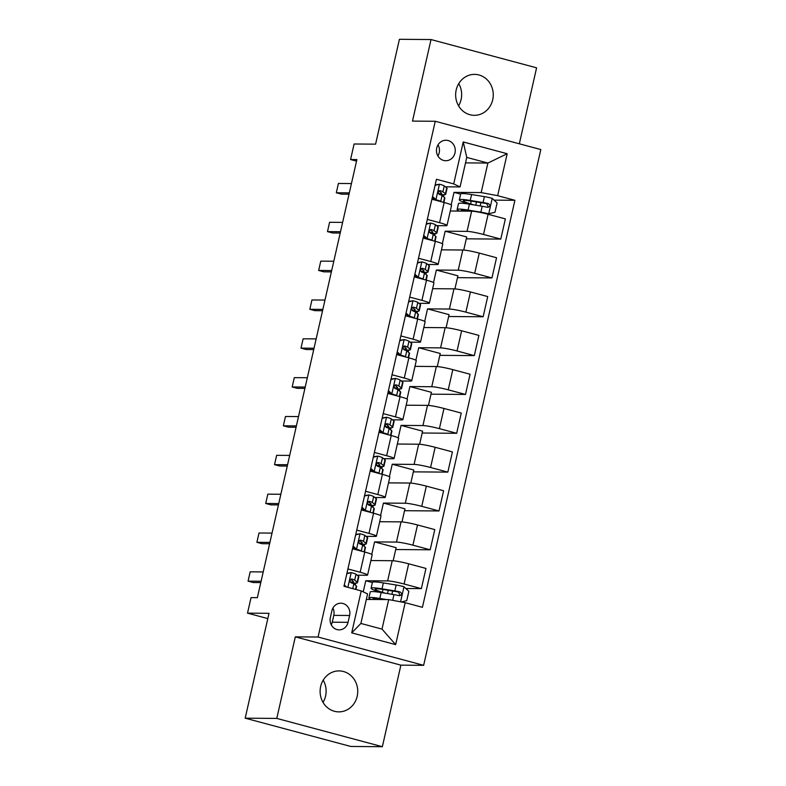 <?xml version="1.0" encoding="UTF-8"?>
<svg xmlns="http://www.w3.org/2000/svg" width="786" height="786" viewBox="0 0 786 786"><rect width="100%" height="100%" fill="white"/><g stroke="black" fill="none" stroke-linecap="round" stroke-linejoin="round"><path stroke-width="1.18" d="M456.194 89.958A20.475 18.815 90.4 0 0 474.302 115.326A20.475 18.815 90.4 0 0 492.714 99.743A20.475 18.815 90.4 0 0 474.606 74.375A20.475 18.815 90.4 0 0 456.194 89.958M458.739 83.621A20.475 18.815 -89.6 0 1 461.117 99.498A20.475 18.815 -89.6 0 1 458.572 105.845M320.659 686.502A20.475 18.815 90.4 0 0 338.766 711.87A20.475 18.815 90.4 0 0 357.188 696.288A20.475 18.815 90.4 0 0 339.08 670.91A20.475 18.815 90.4 0 0 320.659 686.502M323.203 680.155A20.475 18.815 -89.6 0 1 325.581 696.042A20.475 18.815 -89.6 0 1 323.036 702.379M436.731 148.043A10.238 9.403 90.4 0 0 445.78 160.727A10.238 9.403 90.4 0 0 454.996 152.936A10.238 9.403 90.4 0 0 445.937 140.252A10.238 9.403 90.4 0 0 436.731 148.043M437.92 155.982A10.238 9.403 90.4 0 0 439.187 152.808A10.238 9.403 90.4 0 0 438.008 144.87M519.33 143.799L536.592 67.822L431.023 39.546L399.416 39.3L375.59 144.162L354.103 143.995L350.576 159.529L356.539 161.13M423.644 665.32L540.817 149.556L435.248 121.27L318.065 637.033L423.644 665.32L400.889 665.143L295.31 636.857L276.78 718.414L382.36 746.7L400.889 665.143M382.36 746.7L350.752 746.454L245.183 718.178L269.009 613.316L247.511 613.149L267.81 618.592M276.78 718.414L245.183 718.178M247.511 613.149L251.048 597.615L257.366 597.665L356.893 159.578L350.576 159.529M348.051 622.325L349.603 615.487A9.923 9.108 90.4 0 0 340.829 603.196A9.923 9.108 90.4 0 0 331.908 610.751L330.356 617.58A9.923 9.108 90.4 0 0 339.13 629.871A9.923 9.108 90.4 0 0 348.051 622.325L332.242 622.198L333.795 615.369A9.923 9.108 90.4 0 0 332.891 608.118M405.173 602.685L395.653 644.628L351.706 632.858L361.236 590.915L367.593 593.931L360.892 623.455L382.006 629.105L388.706 599.59L405.173 602.685L422.436 607.313L514.909 200.292L494.08 200.135M465.528 162.889L487.89 163.056L466.766 157.406L460.065 186.921L453.709 183.904L436.446 179.277L343.973 586.287L361.236 590.915M453.709 183.904L463.239 141.952L507.176 153.732L497.646 195.675L514.909 200.292M295.31 636.857L318.065 637.033M431.023 39.546L412.493 121.103L435.248 121.27M460.065 186.921L445.407 186.813M427.329 219.412L439.57 222.693A12.802 1.169 12.8 0 1 446.998 225.494A12.802 1.169 12.8 0 1 445.927 225.72L436.584 225.641M418.506 258.25L430.748 261.532A12.802 1.169 12.8 0 1 438.175 264.332A12.802 1.169 12.8 0 1 437.104 264.558L427.761 264.479M409.683 297.088L421.925 300.37A12.802 1.169 12.8 0 1 429.353 303.17A12.802 1.169 12.8 0 1 428.282 303.386L418.938 303.317M400.85 335.927L413.102 339.208A12.802 1.169 12.8 0 1 420.53 342.008A12.802 1.169 12.8 0 1 419.459 342.224L410.115 342.156M392.027 374.765L404.279 378.046A12.802 1.169 12.8 0 1 411.707 380.846A12.802 1.169 12.8 0 1 410.636 381.063L401.292 380.994M383.204 413.603L395.456 416.885A12.802 1.169 12.8 0 1 402.884 419.685A12.802 1.169 12.8 0 1 401.813 419.901L392.469 419.832M374.382 452.441L386.633 455.723A12.802 1.169 12.8 0 1 394.061 458.523A12.802 1.169 12.8 0 1 392.99 458.739L383.647 458.67M365.559 491.279L377.811 494.561A12.802 1.169 12.8 0 1 385.238 497.351A12.802 1.169 12.8 0 1 384.167 497.577L374.824 497.509M356.736 530.118L368.988 533.399A12.802 1.169 12.8 0 1 376.406 536.19A12.802 1.169 12.8 0 1 375.344 536.416L366.001 536.347M347.913 568.956L360.165 572.237A12.802 1.169 12.8 0 1 367.583 575.028A12.802 1.169 12.8 0 1 366.522 575.254L357.168 575.185M366.345 599.423L388.706 599.59M363.24 591.868L365.765 580.746L387.636 580.913A12.802 1.169 12.8 0 1 404.102 584.008L421.365 588.626L405.841 588.508M370.874 560.556L392.224 560.713A12.802 1.169 12.8 0 1 408.691 563.808L425.953 568.435L421.365 588.626M371.749 554.405L374.588 541.908L396.458 542.075A12.802 1.169 12.8 0 1 412.925 545.17L430.188 549.787L395.712 549.532M379.697 521.717L401.047 521.875A12.802 1.169 12.8 0 1 417.513 524.969L434.776 529.597L430.188 549.787M380.571 515.567L383.411 503.069L405.281 503.237A12.802 1.169 12.8 0 1 421.748 506.331L439.01 510.959L404.535 510.694M388.52 482.879L409.87 483.036A12.802 1.169 12.8 0 1 426.336 486.131L443.599 490.759L439.01 510.959M389.394 476.729L392.234 464.231L414.104 464.398A12.802 1.169 12.8 0 1 430.571 467.493L447.833 472.121L413.357 471.855M397.343 444.041L418.692 444.198A12.802 1.169 12.8 0 1 435.159 447.293L452.422 451.921L447.833 472.121M398.217 437.89L401.057 425.393L422.927 425.56A12.802 1.169 12.8 0 1 439.394 428.655L456.656 433.283L422.18 433.017M406.175 405.203L427.515 405.36A12.802 1.169 12.8 0 1 443.982 408.465L461.244 413.082L456.656 433.283M407.04 399.052L409.879 386.555L431.75 386.722A12.802 1.169 12.8 0 1 448.226 389.817L465.489 394.444L431.003 394.179M414.998 366.364L436.338 366.531A12.802 1.169 12.8 0 1 452.815 369.626L470.077 374.244L465.489 394.444M415.873 360.214L418.712 347.717L440.573 347.884A12.802 1.169 12.8 0 1 457.049 350.978L474.312 355.606L439.826 355.341M423.821 327.526L445.161 327.693A12.802 1.169 12.8 0 1 461.637 330.788L478.9 335.406L474.312 355.606M424.695 321.376L427.535 308.878L449.395 309.045A12.802 1.169 12.8 0 1 465.872 312.14L483.135 316.768L448.649 316.503M432.644 288.688L453.984 288.855A12.802 1.169 12.8 0 1 470.46 291.95L487.723 296.568L483.135 316.768M433.518 282.538L436.358 270.04L458.218 270.207A12.802 1.169 12.8 0 1 474.695 273.302L491.957 277.93L457.472 277.664M441.467 249.85L462.807 250.017A12.802 1.169 12.8 0 1 479.283 253.112L496.546 257.739L491.957 277.93M442.341 243.699L445.181 231.202L467.051 231.369A12.802 1.169 12.8 0 1 483.518 234.474L500.78 239.091L466.304 238.826M450.29 211.012L471.639 211.179A12.802 1.169 12.8 0 1 488.106 214.273L505.369 218.901L500.78 239.091M451.164 204.861L454.003 192.364L481.179 192.58L487.89 163.056L507.176 153.732M355.292 585.059L355.734 583.084M364.115 546.221L364.557 544.246M372.937 507.383L373.379 505.408M381.76 468.544L382.212 466.57M390.583 429.706L391.035 427.731M399.406 390.868L399.858 388.893M408.229 352.03L408.681 350.055M417.052 313.201L417.504 311.217M425.874 274.363L426.326 272.388M434.697 235.525L435.149 233.55M443.52 196.687L443.972 194.712M372.387 582.514L365.765 580.746M352.501 548.756L364.753 552.037A12.802 1.169 12.8 0 1 372.171 554.837L367.583 575.028M393.157 560.762L396.134 547.675L374.588 541.908M401.98 521.924L404.957 508.837L383.411 503.069M361.324 509.918L373.576 513.199A12.802 1.169 12.8 0 1 380.994 515.999L376.406 536.19M410.803 483.085L413.78 469.999L392.234 464.231M370.147 471.079L382.399 474.361A12.802 1.169 12.8 0 1 389.827 477.161L385.238 497.351M419.626 444.247L422.603 431.16L401.057 425.393M378.97 432.241L391.222 435.523A12.802 1.169 12.8 0 1 398.649 438.323L394.061 458.523M428.458 405.409L431.426 392.322L409.879 386.555M387.793 393.403L400.045 396.684A12.802 1.169 12.8 0 1 407.472 399.485L402.884 419.685M437.281 366.571L440.248 353.494L418.712 347.717M396.616 354.574L408.867 357.856A12.802 1.169 12.8 0 1 416.295 360.646L411.707 380.846M446.104 327.733L449.071 314.655L427.535 308.878M405.438 315.736L417.69 319.018A12.802 1.169 12.8 0 1 425.118 321.808L420.53 342.008M454.927 288.894L457.894 275.817L436.358 270.04M414.271 276.898L426.513 280.18A12.802 1.169 12.8 0 1 433.941 282.97L429.353 303.17M463.75 250.056L466.717 236.979L445.181 231.202M423.094 238.06L435.336 241.341A12.802 1.169 12.8 0 1 442.764 244.132L438.175 264.332M497.646 195.675L481.179 192.58M460.625 194.142L454.003 192.364M431.917 199.222L444.159 202.503A12.802 1.169 12.8 0 1 451.586 205.303L446.998 225.494M360.892 623.455L351.706 632.858M382.006 629.105L395.653 644.628M463.239 141.952L466.766 157.406M331.26 624.831A9.923 9.108 90.4 0 0 332.242 622.198M346.931 573.279L351.362 572.611A8.479 0.776 12.8 0 1 356.029 574.252L358.504 576.266A24.474 2.24 12.8 0 1 358.819 576.757L357.483 582.662A24.474 2.24 -167.2 0 0 357.168 582.171L354.683 580.156A8.479 0.776 -167.2 0 0 352 579.086L351.647 579.027M351.362 572.611L346.832 573.721M344.297 584.872L346.587 586.995M351.273 579.076L352 579.086C349.731 579.734 349.446 580.982 351.155 582.809A8.479 0.776 12.8 0 1 353.838 583.88L356.323 585.894A24.474 2.24 12.8 0 1 356.638 586.385L355.93 589.49M350.929 582.721A24.474 2.24 -167.2 0 0 357.483 582.662M350.723 579.351L353.169 581.326A20.318 1.867 12.8 0 1 353.425 581.738A20.318 1.867 12.8 0 1 350.232 582.023M261.099 581.247L248.062 581.149L250.184 571.835L263.212 571.933M248.062 581.149L253.2 582.524L260.795 582.583M401.322 601.968L406.745 600.632L408.858 591.308L403.857 586.67A8.479 0.776 -167.2 0 0 396.164 585.01L383.352 582.917A24.474 2.24 -167.2 0 0 372.426 582.347L371.09 588.242A24.474 2.24 -167.2 0 0 379.785 592.025L381.868 592.664M386.712 599.58L379.825 598.451A24.474 2.24 -167.2 0 0 368.899 597.881A24.474 2.24 -167.2 0 0 371.267 599.463M383.725 599.551L382.025 599.276A20.318 1.867 -167.2 0 0 372.957 598.804A20.318 1.867 -167.2 0 0 373.615 599.472M368.899 597.881L370.245 591.976A24.474 2.24 12.8 0 1 381.161 592.546L393.983 594.638A8.479 0.776 12.8 0 1 399.376 595.729C402.059 595.081 402.344 593.833 400.221 592.005A8.479 0.776 -167.2 0 0 394.827 590.905L382.016 588.822A24.474 2.24 -167.2 0 0 371.09 588.242M383.008 589.451L382.36 592.31A20.318 1.867 12.8 0 1 375.148 589.166A20.318 1.867 12.8 0 1 384.216 589.647L398.404 591.986L399.838 594.766M382.36 592.31L385.445 593.243M353.12 546.034L356.648 549.306A8.479 0.776 12.8 0 1 361.324 550.947L361.629 551.202M356.648 549.306L355.007 549.296L357.109 549.994M355.753 534.441L360.185 533.773A8.479 0.776 12.8 0 1 364.851 535.413L367.337 537.428A24.474 2.24 12.8 0 1 367.642 537.919L366.305 543.824A24.474 2.24 -167.2 0 0 365.991 543.332L363.505 541.318A8.479 0.776 -167.2 0 0 360.823 540.247L360.469 540.188M360.185 533.773L355.655 534.883M355.007 549.296L352.835 547.282M360.096 540.237L360.823 540.247C358.554 540.896 358.269 542.144 359.978 543.971A8.479 0.776 12.8 0 1 362.66 545.052L365.146 547.056A24.474 2.24 12.8 0 1 365.461 547.547L364.458 551.959M359.752 543.883A24.474 2.24 -167.2 0 0 366.305 543.824M359.546 540.513L361.992 542.487A20.318 1.867 12.8 0 1 362.248 542.9A20.318 1.867 12.8 0 1 359.055 543.185M269.922 542.419L256.884 542.311L259.007 532.996L272.035 533.095M256.884 542.311L262.023 543.686L269.618 543.745M361.943 507.196L365.47 510.468A8.479 0.776 12.8 0 1 370.147 512.108L370.452 512.364M365.47 510.468L363.83 510.458L365.932 511.155M364.576 495.602L369.007 494.934A8.479 0.776 12.8 0 1 373.674 496.575L376.16 498.589A24.474 2.24 12.8 0 1 376.474 499.081L375.128 504.985A24.474 2.24 -167.2 0 0 374.814 504.494L372.328 502.48A8.479 0.776 -167.2 0 0 369.646 501.409L369.292 501.35M369.007 494.934L364.478 496.045M363.83 510.458L361.658 508.444M368.919 501.399L369.646 501.409C367.376 502.067 367.091 503.305 368.801 505.143A8.479 0.776 12.8 0 1 371.483 506.213L373.969 508.218A24.474 2.24 12.8 0 1 374.283 508.709L373.281 513.12M368.575 505.044A24.474 2.24 -167.2 0 0 375.128 504.985M368.369 501.674L370.815 503.649A20.318 1.867 12.8 0 1 371.071 504.062A20.318 1.867 12.8 0 1 367.877 504.347M278.745 503.58L265.707 503.472L267.83 494.158L280.857 494.256M265.707 503.472L270.846 504.858L278.44 504.907M370.766 468.358L374.303 471.629A8.479 0.776 12.8 0 1 378.97 473.28L379.274 473.526M374.303 471.629L372.652 471.62L374.755 472.317M373.399 456.774L377.83 456.096A8.479 0.776 12.8 0 1 382.497 457.737L384.983 459.751A24.474 2.24 12.8 0 1 385.297 460.242L383.951 466.147A24.474 2.24 -167.2 0 0 383.637 465.656L381.151 463.642A8.479 0.776 -167.2 0 0 378.469 462.571L378.115 462.522M377.83 456.096L373.301 457.216M372.652 471.62L370.481 469.606M377.742 462.571L378.469 462.571C376.199 463.229 375.914 464.467 377.624 466.304A8.479 0.776 12.8 0 1 380.306 467.375L382.792 469.38A24.474 2.24 12.8 0 1 383.106 469.871L382.104 474.282M377.398 466.206A24.474 2.24 -167.2 0 0 383.951 466.147M377.192 462.846L379.638 464.811A20.318 1.867 12.8 0 1 379.893 465.224A20.318 1.867 12.8 0 1 376.7 465.509M287.568 464.742L274.53 464.644L276.652 455.32L289.68 455.418M274.53 464.644L279.669 466.019L287.263 466.069M379.589 429.52L383.126 432.791A8.479 0.776 12.8 0 1 387.793 434.442L388.097 434.687M383.126 432.791L381.475 432.781L383.578 433.479M382.222 417.936L386.653 417.258A8.479 0.776 12.8 0 1 391.32 418.899L393.806 420.913A24.474 2.24 12.8 0 1 394.12 421.404L392.774 427.309A24.474 2.24 -167.2 0 0 392.46 426.818L389.974 424.804A8.479 0.776 -167.2 0 0 387.292 423.733L386.938 423.683M386.653 417.258L382.124 418.378M381.475 432.781L379.304 430.767M386.565 423.733L387.292 423.733C385.022 424.391 384.737 425.629 386.447 427.466A8.479 0.776 12.8 0 1 389.129 428.537L391.615 430.541A24.474 2.24 12.8 0 1 391.929 431.042L390.927 435.444M386.221 427.368A24.474 2.24 -167.2 0 0 392.774 427.309M386.014 424.008L388.461 425.983A20.318 1.867 12.8 0 1 388.716 426.385A20.318 1.867 12.8 0 1 385.523 426.67M296.391 425.904L283.363 425.806L285.475 416.482L298.503 416.58M283.363 425.806L288.491 427.181L296.086 427.24M388.412 390.681L391.949 393.953A8.479 0.776 12.8 0 1 396.616 395.604L396.93 395.849M391.949 393.953L390.298 393.943L392.411 394.641M391.045 379.098L395.476 378.42A8.479 0.776 12.8 0 1 400.143 380.07L402.629 382.075A24.474 2.24 12.8 0 1 402.943 382.566L401.597 388.471A24.474 2.24 -167.2 0 0 401.282 387.979L398.807 385.965A8.479 0.776 -167.2 0 0 396.115 384.894L395.761 384.845M395.476 378.42L390.947 379.54M390.298 393.943L388.127 391.929M395.387 384.894L396.115 384.894C393.845 385.553 393.56 386.791 395.27 388.628A8.479 0.776 12.8 0 1 397.952 389.699L400.438 391.703A24.474 2.24 12.8 0 1 400.752 392.204L399.75 396.606M395.044 388.53A24.474 2.24 -167.2 0 0 401.597 388.471M394.847 385.169L397.284 387.144A20.318 1.867 12.8 0 1 397.539 387.547A20.318 1.867 12.8 0 1 394.346 387.832M305.214 387.066L292.186 386.967L294.298 377.644L307.336 377.742M292.186 386.967L297.314 388.343L304.909 388.402M397.235 351.843L400.772 355.115A8.479 0.776 12.8 0 1 405.438 356.765L405.753 357.011M400.772 355.115L399.121 355.105L401.233 355.803M399.868 340.259L404.299 339.581A8.479 0.776 12.8 0 1 408.966 341.232L411.451 343.236A24.474 2.24 12.8 0 1 411.766 343.728L410.42 349.632A24.474 2.24 -167.2 0 0 410.105 349.141L407.629 347.127A8.479 0.776 -167.2 0 0 404.937 346.056L404.584 346.007M404.299 339.581L399.769 340.702M399.121 355.105L396.959 353.091M404.21 346.056L404.937 346.056C402.668 346.714 402.383 347.952 404.092 349.79A8.479 0.776 12.8 0 1 406.775 350.861L409.26 352.875A24.474 2.24 12.8 0 1 409.575 353.366L408.573 357.777M403.866 349.691A24.474 2.24 -167.2 0 0 410.42 349.632M403.67 346.331L406.107 348.306A20.318 1.867 12.8 0 1 406.362 348.709A20.318 1.867 12.8 0 1 403.169 348.994M314.036 348.227L301.009 348.129L303.121 338.805L316.159 338.904M301.009 348.129L306.137 349.505L313.732 349.564M406.057 313.005L409.594 316.286A8.479 0.776 12.8 0 1 414.261 317.927L414.576 318.183M409.594 316.286L407.954 316.267L410.056 316.964M408.691 301.421L413.122 300.743A8.479 0.776 12.8 0 1 417.788 302.394L420.274 304.398A24.474 2.24 12.8 0 1 420.589 304.889L419.243 310.794A24.474 2.24 -167.2 0 0 418.928 310.303L416.452 308.299A8.479 0.776 -167.2 0 0 413.77 307.218L413.407 307.169M413.122 300.743L408.592 301.863M407.954 316.267L405.782 314.253M413.033 307.218L413.77 307.218C411.491 307.876 411.206 309.124 412.915 310.951A8.479 0.776 12.8 0 1 415.598 312.022L418.083 314.036A24.474 2.24 12.8 0 1 418.398 314.528L417.395 318.939M412.689 310.853A24.474 2.24 -167.2 0 0 419.243 310.794M412.493 307.493L414.929 309.468A20.318 1.867 12.8 0 1 415.195 309.88A20.318 1.867 12.8 0 1 411.992 310.156M322.859 309.389L309.831 309.291L311.944 299.967L324.982 300.065M309.831 309.291L314.97 310.666L322.555 310.725M414.89 274.167L418.417 277.448A8.479 0.776 12.8 0 1 423.084 279.089L423.399 279.344M418.417 277.448L416.776 277.429L418.879 278.126M417.523 262.583L421.944 261.905A8.479 0.776 12.8 0 1 426.611 263.556L429.097 265.56A24.474 2.24 12.8 0 1 429.411 266.061L428.065 271.956A24.474 2.24 -167.2 0 0 427.761 271.465L425.275 269.46A8.479 0.776 -167.2 0 0 422.593 268.39L422.229 268.331M421.944 261.905L417.415 263.025M416.776 277.429L414.605 275.414M421.856 268.38L422.593 268.39C420.314 269.038 420.038 270.286 421.738 272.113A8.479 0.776 12.8 0 1 424.43 273.184L426.906 275.198A24.474 2.24 12.8 0 1 427.22 275.69L426.218 280.101M421.522 272.025A24.474 2.24 -167.2 0 0 428.065 271.956M421.316 268.655L423.752 270.63A20.318 1.867 12.8 0 1 424.018 271.042A20.318 1.867 12.8 0 1 420.815 271.317M331.682 270.551L318.654 270.453L320.767 261.129L333.804 261.227M318.654 270.453L323.793 271.828L331.378 271.887M423.713 235.338L427.24 238.61A8.479 0.776 12.8 0 1 431.907 240.251L432.221 240.506M427.24 238.61L425.599 238.59L427.702 239.298M426.346 223.745L430.767 223.077A8.479 0.776 12.8 0 1 435.434 224.717L437.92 226.722A24.474 2.24 12.8 0 1 438.234 227.223L436.898 233.118A24.474 2.24 -167.2 0 0 436.584 232.627L434.098 230.622A8.479 0.776 -167.2 0 0 431.416 229.551L431.052 229.492M430.767 223.077L426.238 224.187M425.599 238.59L423.428 236.586M430.689 229.541L431.416 229.551C429.136 230.2 428.861 231.448 430.571 233.275A8.479 0.776 12.8 0 1 433.253 234.346L435.729 236.36A24.474 2.24 12.8 0 1 436.043 236.851L435.041 241.263M430.345 233.187A24.474 2.24 -167.2 0 0 436.898 233.118M430.139 229.817L432.575 231.791A20.318 1.867 12.8 0 1 432.84 232.204A20.318 1.867 12.8 0 1 429.647 232.479M340.505 231.713L327.477 231.615L329.599 222.291L342.627 222.389M327.477 231.615L332.616 232.99L340.2 233.049M432.536 196.5L436.063 199.772A8.479 0.776 12.8 0 1 440.73 201.412L441.044 201.668M436.063 199.772L434.422 199.762L436.525 200.459M435.169 184.906L439.59 184.238A8.479 0.776 12.8 0 1 444.257 185.879L446.743 187.893A24.474 2.24 12.8 0 1 447.057 188.385L445.721 194.289A24.474 2.24 -167.2 0 0 445.407 193.788L442.921 191.784A8.479 0.776 -167.2 0 0 440.239 190.713L439.875 190.654M439.59 184.238L435.061 185.349M434.422 199.762L432.251 197.748M439.512 190.703L440.239 190.713C437.959 191.362 437.684 192.609 439.394 194.437A8.479 0.776 12.8 0 1 442.076 195.508L444.562 197.522A24.474 2.24 12.8 0 1 444.866 198.013L443.864 202.424M439.168 194.348A24.474 2.24 -167.2 0 0 445.721 194.289M438.961 190.978L441.398 192.953A20.318 1.867 12.8 0 1 441.663 193.366A20.318 1.867 12.8 0 1 438.47 193.641M349.328 192.875L336.3 192.776L338.422 183.452L351.45 183.56M336.3 192.776L341.438 194.152L349.033 194.211M482.299 212.868L488.568 213.831L494.984 212.259L497.096 202.935L492.095 198.298A8.479 0.776 -167.2 0 0 484.402 196.628L471.59 194.545A24.474 2.24 -167.2 0 0 460.665 193.975L459.329 199.87A24.474 2.24 -167.2 0 0 468.024 203.653L470.107 204.291M488.568 213.831A8.479 0.776 -167.2 0 0 480.875 212.171L468.063 210.078A24.474 2.24 -167.2 0 0 457.138 209.508A24.474 2.24 -167.2 0 0 459.505 211.08M472.003 211.188L470.264 210.903A20.318 1.867 -167.2 0 0 461.195 210.422A20.318 1.867 -167.2 0 0 461.854 211.1M457.138 209.508L458.484 203.603A24.474 2.24 12.8 0 1 469.399 204.173L482.211 206.266A8.479 0.776 12.8 0 1 487.615 207.357C490.297 206.708 490.582 205.46 488.46 203.633A8.479 0.776 -167.2 0 0 483.066 202.533L470.244 200.45A24.474 2.24 -167.2 0 0 459.329 199.87M471.246 201.078L470.598 203.938A20.318 1.867 12.8 0 1 463.386 200.794A20.318 1.867 12.8 0 1 472.445 201.275L486.642 203.613L488.077 206.394M470.598 203.938L473.683 204.871M392.224 560.713L387.636 580.913M401.047 521.875L396.458 542.075M409.87 483.036L405.281 503.237M418.692 444.198L414.104 464.398M427.515 405.36L422.927 425.56M436.338 366.531L431.75 386.722M445.161 327.693L440.573 347.884M453.984 288.855L449.395 309.045M462.807 250.017L458.218 270.207M471.639 211.179L467.051 231.369M408.691 563.808L404.102 584.008M364.753 552.037L360.165 572.237M373.576 513.199L368.988 533.399M417.513 524.969L412.925 545.17M382.399 474.361L377.811 494.561M426.336 486.131L421.748 506.331M391.222 435.523L386.633 455.723M435.159 447.293L430.571 467.493M400.045 396.684L395.456 416.885M443.982 408.465L439.394 428.655M408.867 357.856L404.279 378.046M452.815 369.626L448.226 389.817M417.69 319.018L413.102 339.208M461.637 330.788L457.049 350.978M426.513 280.18L421.925 300.37M470.46 291.95L465.872 312.14M435.336 241.341L430.748 261.532M479.283 253.112L474.695 273.302M444.159 202.503L439.57 222.693M488.106 214.273L483.518 234.474M333.795 615.369L349.603 615.487M351.195 572.65L347.864 587.329M356.323 585.894L355.527 589.382M358.504 576.266L357.168 582.171M353.838 583.88L352.757 588.645M356.029 574.252L354.683 580.156M400.565 601.821L403.984 586.788M382.016 588.822L383.352 582.917M388.255 590.306L387.518 593.587M379.825 598.451L381.161 592.546M394.827 590.905L396.164 585.01M392.686 600.337L393.983 594.638M398.404 591.986L400.221 592.005M360.017 533.812L356.53 549.188M365.146 547.056L364.056 551.851M367.337 537.428L365.991 543.332M362.66 545.052L361.324 550.947M364.851 535.413L363.505 541.318M368.84 494.974L365.352 510.35M373.969 508.218L372.878 513.012M376.16 498.589L374.814 504.494M371.483 506.213L370.147 512.108M373.674 496.575L372.328 502.48M377.673 456.135L374.175 471.512M382.792 469.38L381.701 474.174M384.983 459.751L383.637 465.656M380.306 467.375L378.97 473.28M382.497 457.737L381.151 463.642M386.496 417.297L382.998 432.683M391.615 430.541L390.524 435.336M393.806 420.913L392.46 426.818M389.129 428.537L387.793 434.442M391.32 418.899L389.974 424.804M395.319 378.459L391.821 393.845M400.438 391.703L399.347 396.498M402.629 382.075L401.282 387.979M397.952 389.699L396.616 395.604M400.143 380.07L398.807 385.965M404.142 339.621L400.644 355.007M409.26 352.875L408.17 357.669M411.451 343.236L410.105 349.141M406.775 350.861L405.438 356.765M408.966 341.232L407.629 347.127M412.964 300.783L409.467 316.169M418.083 314.036L416.993 318.831M420.274 304.398L418.928 310.303M415.598 312.022L414.261 317.927M417.788 302.394L416.452 308.299M421.787 261.954L418.29 277.33M426.906 275.198L425.815 279.993M429.097 265.56L427.761 271.465M424.43 273.184L423.084 279.089M426.611 263.556L425.275 269.46M430.61 223.116L427.112 238.492M435.729 236.36L434.648 241.155M437.92 226.722L436.584 232.627M433.253 234.346L431.907 240.251M435.434 224.717L434.098 230.622M439.433 184.278L435.935 199.654M444.562 197.522L443.471 202.316M446.743 187.893L445.407 193.788M442.076 195.508L440.73 201.412M444.257 185.879L442.921 191.784M488.725 213.792L492.223 198.416M470.244 200.45L471.59 194.545M476.493 201.933L475.746 205.215M468.063 210.078L469.399 204.173M483.066 202.533L484.402 196.628M480.875 212.171L482.211 206.266M486.642 203.613L488.46 203.633M391.909 594.304L392.656 591.023M480.148 205.922L480.894 202.65"/></g></svg>

